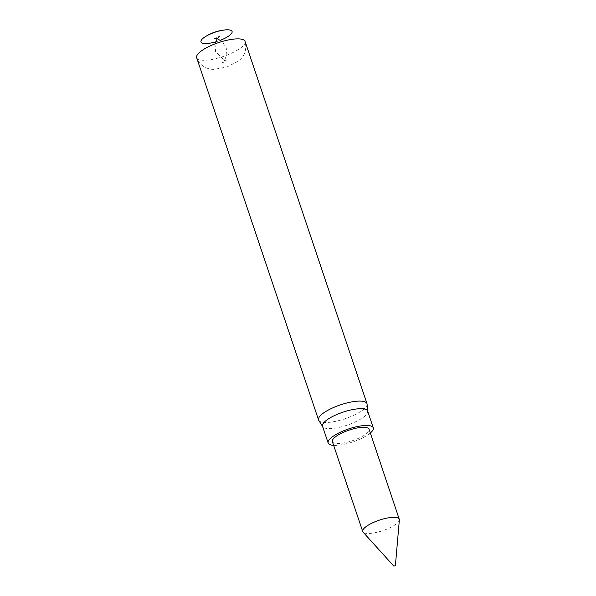 <?xml version="1.0" encoding="UTF-8"?>
<svg xmlns="http://www.w3.org/2000/svg" width="596" height="596" viewBox="0 0 596 596"><rect width="100%" height="100%" fill="white"/><g stroke="black" fill="none" stroke-linecap="round" stroke-linejoin="round"><path stroke-width="0.45" stroke-dasharray="2.98 2.23" d="M196.65 57.708A25.546 7.316 161.4 0 0 223.202 56.501A25.546 7.316 161.4 0 0 245.075 41.415C247.012 49.833 244.643 56.493 237.96 61.403L226.92 66.99L214.225 69.33C209.107 69.732 199.951 66.886 196.65 57.708M215.551 41.906A16.412 4.701 161.4 0 0 220.468 40.245M367.084 404.148A25.546 7.316 -18.6 0 1 351.364 416.351A25.546 7.316 -18.6 0 1 324.09 422.437A25.546 7.316 -18.6 0 1 318.778 420.403M367.635 411.061A23.803 6.817 -18.6 0 1 367.732 411.531A23.803 6.817 -18.6 0 1 353.085 422.899A23.803 6.817 -18.6 0 1 327.673 428.569A23.803 6.817 -18.6 0 1 322.727 426.676A23.803 6.817 -18.6 0 1 322.518 426.244M370.339 433.009A23.803 6.817 -18.6 0 1 333.633 445.361M332.367 441.606A19.37 5.55 161.4 0 0 336.561 443.491A19.37 5.55 161.4 0 0 357.831 438.626A19.37 5.55 161.4 0 0 369.08 429.247M399.35 519.958A19.273 5.52 -18.6 0 1 382.766 530.641A19.273 5.52 -18.6 0 1 363.098 532.161M227.009 60.971L224.536 60.464L222.382 62.751L227.009 60.971M215.014 43.895L215.573 51.532L224.536 60.464L226.852 54.407L226.219 47.777L222.099 41.511M219.343 36.378L214.106 38.144"/><path stroke-width="0.89" d="M366.98 403.648L245.075 41.415A25.546 7.316 161.4 0 0 239.547 38.926A25.546 7.316 161.4 0 0 211.491 45.341A25.546 7.316 161.4 0 0 196.65 57.708L318.555 419.942A25.546 7.316 -18.6 0 1 333.395 407.575A25.546 7.316 -18.6 0 1 361.452 401.153A25.546 7.316 -18.6 0 1 366.98 403.648A25.546 7.316 -18.6 0 1 367.084 404.148L367.717 411.285M220.468 40.245A16.412 4.701 161.4 0 0 228.529 29.837A16.412 4.701 161.4 0 0 227.285 29.8A16.412 4.701 161.4 0 0 203.81 37.697A16.412 4.701 161.4 0 0 202.416 43.121A16.412 4.701 161.4 0 0 215.551 41.906M322.592 426.468L318.778 420.403A25.546 7.316 -18.6 0 1 318.555 419.942M333.633 445.361A23.803 6.817 -18.6 0 1 333.32 445.339A23.803 6.817 -18.6 0 1 328.165 443.014L322.518 426.244A23.803 6.817 -18.6 0 1 342.901 412.194A23.803 6.817 -18.6 0 1 367.635 411.061L373.282 427.831A23.803 6.817 -18.6 0 1 370.339 433.009M328.165 443.014A23.803 6.817 -18.6 0 1 348.548 428.964A23.803 6.817 -18.6 0 1 373.282 427.831M399.268 519.265L369.08 429.247A19.37 5.55 161.4 0 0 364.35 427.325A19.37 5.55 161.4 0 0 343.236 432.391A19.37 5.55 161.4 0 0 332.367 441.606L362.74 531.558A19.273 5.52 -18.6 0 1 373.558 522.394A19.273 5.52 -18.6 0 1 394.567 517.358A19.273 5.52 -18.6 0 1 399.268 519.265A19.273 5.52 -18.6 0 1 399.35 519.958L395.401 565.626L393.852 566.148L395.401 565.626M393.852 566.148L363.098 532.161A19.273 5.52 -18.6 0 1 362.74 531.558M227.285 29.8C218.769 30.158 210.947 32.787 203.81 37.697M222.099 41.511L217.197 38.658L215.014 43.895M214.106 38.144L217.197 38.658L219.343 36.378"/></g></svg>
